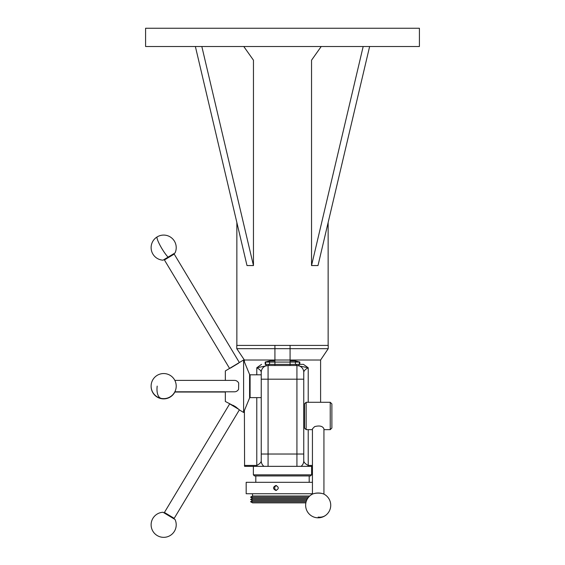 <?xml version="1.0" encoding="UTF-8"?>
<svg xmlns="http://www.w3.org/2000/svg" width="565" height="565" viewBox="0 0 565 565"><rect width="100%" height="100%" fill="white"/><g stroke="black" fill="none" stroke-linecap="round" stroke-linejoin="round"><path stroke-width="0.85" d="M275.875 490.462C272.74 488.81 272.74 487.157 275.875 485.497C279.039 487.15 279.039 488.803 275.875 490.462M276.504 485.582A2.486 2.444 -90 0 0 276.504 490.378M306.138 429.661L304.5 428.016L304.5 403.918L306.138 402.28L306.138 429.661L312.438 429.661M330.235 402.28L331.881 403.918L331.881 428.016L330.235 429.661L330.235 402.28L306.138 402.28M323.936 494.114L323.936 428.856C322.7 426.088 319.599 425.339 314.634 426.617L312.438 428.856L312.438 494.114M314.571 493.443A5.749 1.935 0 0 1 314.634 493.422A5.749 1.935 0 0 1 321.803 493.443M174.846 391.799L234.56 391.799A5.707 4.887 -90 0 0 235.902 391.58A5.707 4.887 -90 0 0 238.571 389.349L238.705 383.07A5.707 4.887 -90 0 0 234.56 380.393L174.846 380.393M175.037 519.475L163.024 512.257A12.55 12.55 0 0 0 157.204 535.549A12.55 12.55 0 0 0 175.037 519.475L164.613 513.211L164.422 512.462L174.204 518.338L239.391 409.844M225.343 391.799L225.343 401.489L235.796 406.913L239.595 410.049L243.6 412.457L243.6 359.976L249.596 374.468A0.551 0.551 0 0 0 250.097 374.807L250.097 397.626L261.235 397.626M238.981 409.47L229.955 404.046M164.613 259.215L173.448 253.904L174.204 254.088L164.422 259.964L164.613 259.215L163.024 260.168L175.037 252.951A12.55 12.55 0 0 0 157.204 236.876A12.55 2.013 59 0 0 161.943 248.671A12.55 2.013 59 0 0 168.066 257.139M225.343 380.393L225.343 370.944L243.6 359.976M282.5 46.507L145.593 46.507L145.593 28.25L419.407 28.25L419.407 46.507L282.5 46.507M243.6 412.457L249.596 397.958A0.551 0.551 0 0 1 250.097 397.626M233.147 405.324L235.796 406.913M238.571 363.203L230.351 368.147M310.531 475.935L254.469 475.935L253.374 474.84L311.626 474.84L310.531 475.935M307.748 498.295L252.534 498.295L250.556 497.151L252.534 496.014L309.705 496.014M250.556 497.151L308.61 497.151M306.548 500.576L252.534 500.576L250.556 499.432L307.07 499.432M305.87 502.857L252.534 502.857L250.556 501.72L306.152 501.72M312.438 493.732L246.178 493.732L246.178 482.319L312.438 482.319M267.994 365.499L268.078 365.499A4.562 1.54 90 0 0 269.102 364.354L290.078 364.354L290.078 348.676L328.23 348.676L328.23 345.413L236.77 345.413L236.77 348.676L274.922 348.676L274.922 345.413M320.602 402.28L320.602 360.018L274.922 360.018L274.922 348.676L290.078 348.676L290.078 345.413M295.375 360.929L299.824 362.073L295.424 362.073A4.562 1.54 -90 0 1 295.375 360.929L290.078 360.929M308.215 402.28L308.215 367.78L296.922 365.499A6.844 6.844 0 0 1 303.765 372.342C303.843 370.824 305.326 369.298 308.215 367.78L303.44 364.354L290.078 364.354L290.078 365.499M244.398 465.44L256.785 465.44C259.674 463.914 261.157 462.396 261.235 460.87L261.235 372.342C261.157 370.824 259.674 369.298 256.785 367.773L268.078 365.499L268.078 466.351L244.589 466.351L244.398 410.529M244.398 361.904L244.398 360.018L236.77 348.676M320.602 360.018L328.23 348.676M303.765 380.556L303.765 391.87M328.138 345.413L328.138 222.539M236.862 345.413L236.862 222.539M253.374 466.351L253.374 474.84M311.626 466.351L311.626 474.84M303.44 364.354L298.956 364.354A4.562 1.893 -66.5 0 0 299.648 366.064A6.844 6.844 0 0 1 303.765 372.342L303.765 460.87C303.843 462.396 305.326 463.914 308.215 465.44L312.438 465.44M265.352 366.064A4.562 1.893 66.5 0 0 266.044 364.354L269.102 364.354M295.424 364.354L295.424 362.073L274.922 362.073L274.922 360.018L244.398 360.018M265.176 364.354L265.176 362.073L274.922 362.073L274.922 365.499M269.576 364.354L269.576 362.073A4.562 1.54 90 0 0 269.625 360.929L274.922 360.929M265.176 362.073L269.625 360.929M256.785 374.807L256.785 367.773L261.56 364.354M312.438 466.351L296.922 466.351L296.922 379.186L261.235 379.186L261.235 374.807L250.097 374.807M268.078 365.499A6.844 6.844 0 0 0 261.235 372.342A6.844 6.844 0 0 1 268.078 365.499L296.922 365.499A4.562 1.54 -90 0 1 295.898 364.354M263.975 466.351A6.844 6.844 0 0 1 261.235 460.87A6.844 6.844 0 0 0 263.975 466.351A6.844 6.844 0 0 1 261.235 460.87M301.025 466.351A6.844 6.844 0 0 0 303.765 460.87A6.844 6.844 0 0 1 301.025 466.351M268.078 466.351L296.922 466.351M324.119 494.206A7.006 2.359 180 0 0 312.254 494.206A12.55 12.55 0 0 0 308.405 513.126A12.55 12.55 0 0 0 330.737 505.265A12.55 12.55 0 0 0 324.119 494.206M195.377 46.507L247.004 265.557L253.459 265.557L201.825 46.507M243.776 46.507L253.459 60.194L253.459 265.557M321.224 46.507L311.541 60.194L311.541 265.557L317.996 265.557L369.623 46.507M311.541 265.557L363.175 46.507M318.187 517.081A12.55 10.897 51.2 0 0 326.047 515.047M157.204 386.1A12.55 6.377 100.7 0 0 161.329 398.424A12.55 12.55 0 0 0 176.16 387.272A12.55 12.55 0 0 0 166.004 373.769A12.55 12.55 0 0 0 151.335 383.762A12.55 12.55 0 0 0 161.329 398.424M249.596 397.958L249.596 374.468M299.824 364.354L299.824 362.073M308.215 429.661L308.215 465.44A2.281 1.54 -90 0 1 308.087 466.351M265.628 364.354L265.628 362.073A4.562 1.893 66.5 0 0 265.564 361.875M299.436 361.875A4.562 1.893 -66.5 0 0 299.372 362.073L299.372 364.354M256.913 466.351A2.281 1.54 -90 0 1 256.785 465.44L256.785 397.626M303.765 454.027L261.235 454.027M296.922 365.499L296.922 379.186L303.765 379.186M303.765 409.124L304.5 409.124M229.623 403.954L164.422 512.462M151.116 386.213A12.55 12.55 0 0 0 174.846 392.032M157.204 236.876A12.55 12.55 0 0 0 163.024 260.168M229.574 368.401L164.422 259.964M309.196 475.935L309.196 482.319M255.804 475.935L255.804 482.319M252.534 500.576L250.556 501.72M252.534 498.295L250.556 499.432M252.534 496.014L252.534 493.732M239.355 362.525L174.204 254.088M225.343 392.032L174.726 392.032M173.448 518.522L174.204 518.338M330.235 429.661L323.936 429.661M303.765 422.811L304.5 422.811"/></g></svg>
